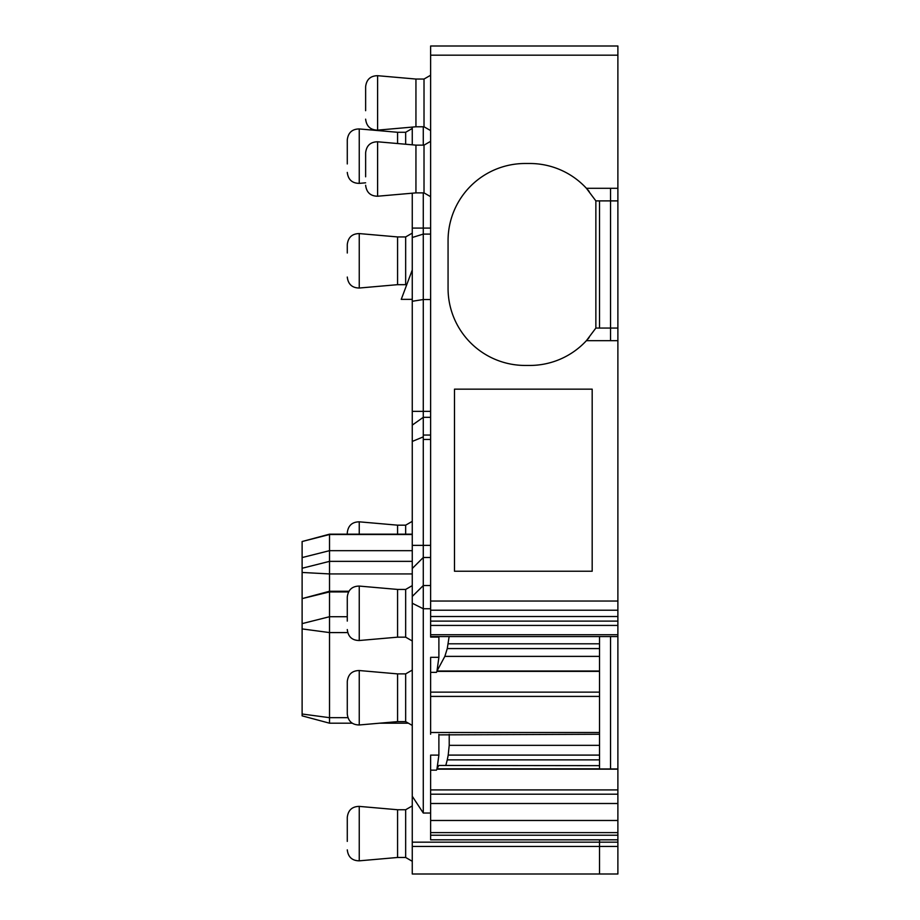 <?xml version="1.0" encoding="UTF-8"?>
<svg xmlns="http://www.w3.org/2000/svg" width="920" height="920" viewBox="0 0 920 920"><rect width="100%" height="100%" fill="white"/><g stroke="black" fill="none" stroke-linecap="round" stroke-linejoin="round"><path stroke-width="1.38" d="M617.883 846.457L599.529 846.457L599.529 874L412.263 874L412.263 846.457L599.529 846.457L599.529 842.168L599.529 874L617.883 874L617.883 794.202L430.629 794.202L430.629 803.505L617.883 803.505M412.263 846.457L412.263 842.168L599.529 842.168L599.529 839.81L599.529 842.168L617.883 842.168M438.886 734.344L438.886 755.113L430.629 755.113L430.629 789.912L617.883 789.912L617.883 768.959L599.529 768.959L599.529 636.559M610.546 768.959L610.546 636.559M617.883 768.959L617.883 636.479M449.132 636.559L447.269 648.577L444.843 656.374L437 671.013L599.529 671.013L599.529 656.374L444.843 656.374M438.886 636.559L438.886 657.328L437 671.013M430.629 734.263L430.629 657.328L438.886 657.328M599.529 734.263L438.886 734.873M449.213 734.344L449.213 745.349L599.529 745.349M599.529 755.101L448.212 755.101L449.213 745.349M448.212 755.101L447.269 759.874L599.529 759.874M445.809 765.405L447.269 759.874M599.529 765.647L439.035 765.463M438.679 765.647L437 768.798L599.529 768.798M438.886 755.113L437 768.798M412.263 842.168L412.263 796.26L423.28 813.027L430.629 813.027M412.263 796.26L412.263 603.244L423.28 608.752L423.28 813.027M430.629 585.545L423.28 585.545L412.263 596.447L412.263 603.244M412.263 596.447L412.263 568.502L423.28 557.485L423.28 417.323L412.263 425.109L412.263 441.439L422.809 437.069M430.629 545.365L412.263 545.365L412.263 568.502L412.263 550.666L329.521 550.666L329.521 534.175L412.263 534.175M412.263 550.666L412.263 441.439M430.629 411.343L412.263 411.343L412.263 425.109M412.263 411.343L412.263 193.2M412.263 127.098L412.263 144.82M406.559 285.188L405.662 284.671L405.662 236.934L412.263 233.117L412.263 237.498L423.28 234.094L423.28 228.079L412.263 228.079M423.28 126.776L423.28 145.141M423.28 192.878L423.28 228.079L430.629 228.079M438.886 637.088L430.629 637.088L430.629 636.479M430.629 634.719L430.629 636.559L617.883 636.559L617.883 621.103L430.629 621.103L430.629 634.719L617.883 634.719M610.546 340.664L610.546 188.289L586.408 188.289A77.107 77.107 0 0 0 529.77 163.495L525.17 163.495A77.107 77.107 0 0 0 448.063 240.603L448.063 288.339A77.107 77.107 0 0 0 525.17 365.447L529.77 365.447A77.107 77.107 0 0 0 586.408 340.664L617.883 340.664L617.883 616.515L430.629 616.515L430.629 621.103M430.629 616.515L430.629 610.213L617.883 610.213M430.629 55.177L617.883 55.177L617.883 46L430.629 46L430.629 610.213M617.883 55.177L617.883 340.664M617.883 616.515L617.883 621.103M617.883 789.912L617.883 794.202M617.883 820.479L430.629 820.479L430.629 832.611L617.883 832.611M430.629 820.479L430.629 803.505M430.629 789.912L430.629 794.202M430.629 832.611L430.629 839.81L617.883 839.81M412.263 301.277L423.28 299.529L423.28 234.094L430.629 234.094M430.629 417.323L423.28 417.323L423.28 299.529L430.629 299.529M430.629 608.752L423.28 608.752L423.28 557.485L430.629 557.485M352.222 723.189L329.521 723.189L329.521 550.666L302.116 557.566L302.116 541.523L329.521 534.509L412.263 534.509M412.263 128.466L405.662 132.284L405.662 144.244M412.263 521.352L405.662 525.17L405.662 534.175M412.263 805.92L405.662 809.738L405.662 857.474L412.263 861.293M412.263 670.07L405.662 673.888L405.662 721.625L412.263 725.431M412.263 585.615L405.662 589.432L405.662 637.169L412.263 640.987M412.263 299.356L401.247 299.356L412.263 269.986M610.546 188.289L617.883 188.289M454.491 571.24L592.181 571.24L592.181 389.16L454.491 389.16L454.491 571.24M430.629 141.323L424.016 145.141L424.016 192.878L430.629 196.696M430.629 75.233L424.016 79.051L424.016 126.776L430.629 130.594M329.521 723.189L302.116 715.852L302.116 598.609L329.521 591.928L348.542 591.928M412.263 573.93L329.521 573.93L302.116 572.458L302.116 598.609L329.521 591.261L348.921 591.261M302.116 572.458L302.116 557.566M397.578 143.531L397.578 132.284L359.248 128.938C352.13 129.041 348.139 132.71 347.277 139.909L347.277 163.944M405.662 284.671L397.578 284.671L397.578 236.934L359.248 233.577C352.13 233.691 348.139 237.348 347.277 244.559L347.277 253.011M397.578 534.175L397.578 525.17L359.248 521.824C352.13 521.939 348.139 525.596 347.277 532.795L347.277 534.175M405.662 857.474L397.578 857.474L397.578 809.738L359.248 806.391C352.13 806.506 348.139 810.163 347.277 817.362L347.277 841.397M405.662 721.625L397.578 721.625L397.578 673.888L359.248 670.53C352.13 670.645 348.139 674.303 347.277 681.501L347.277 714L347.277 681.501M405.662 637.169L397.578 637.169L397.578 589.432L359.248 586.074C352.13 586.189 348.139 589.846 347.277 597.057L347.277 605.509L347.277 597.057M424.016 192.878L415.943 192.878L415.943 145.141L377.614 141.784C370.495 141.898 366.505 145.555 365.631 152.755L365.631 176.801M424.016 126.776L415.943 126.776L415.943 79.051L377.614 75.693C370.495 75.808 366.505 79.465 365.631 86.664L365.631 110.699M589.168 191.44A77.107 77.107 0 0 0 586.408 188.289L595.861 200.893L595.861 328.06L586.408 340.664A77.107 77.107 0 0 0 589.168 337.502M595.861 328.06L610.546 328.06L599.529 328.06L599.529 200.893L610.546 200.893L595.861 200.893M347.277 621.092L347.277 605.509M599.529 643.804L448.212 643.804M447.269 648.577L599.529 648.577M599.529 671.37L436.85 671.37M430.629 672.359L436.505 672.359M430.629 692.127L599.529 692.127M599.529 696.417L430.629 696.417M430.629 732.504L599.529 732.504M617.883 769.154L436.85 769.154M430.629 770.144L436.505 770.144M347.909 717.681L329.521 717.681L302.116 714.012M347.702 632.581L329.521 632.581L302.116 628.912M347.277 616.722L329.521 616.722L302.116 623.622M412.263 561.361L329.521 561.361L302.116 568.261M430.629 439.461L423.28 439.461M430.629 435.045L423.28 435.045M430.629 601.036L617.883 601.036M617.883 625.428L430.629 625.428M610.546 200.893L617.883 200.893M610.546 328.06L617.883 328.06M430.629 835.222L617.883 835.222M365.631 182.815L359.248 183.379L359.248 128.938M397.578 284.671L359.248 288.029L359.248 233.577M359.248 534.175L359.248 521.824M397.578 857.474L359.248 860.832L359.248 806.391M397.578 721.625L359.248 724.971L359.248 670.53M397.578 637.169L359.248 640.515L359.248 586.074M415.943 192.878L377.614 196.224L377.614 141.784M415.943 126.776L377.614 130.134L377.614 75.693M408.376 723.189L379.592 723.189M302.116 541.523L329.521 534.175M405.662 132.284L397.578 132.284M405.662 236.934L397.578 236.934M405.662 525.17L397.578 525.17M405.662 809.738L397.578 809.738M405.662 673.888L397.578 673.888M405.662 589.432L397.578 589.432M424.016 145.141L415.943 145.141M424.016 79.051L415.943 79.051M359.248 183.379C352.13 183.264 348.139 179.607 347.277 172.408M359.248 288.029C352.13 287.914 348.139 284.257 347.277 277.046M359.248 860.832C352.13 860.717 348.139 857.06 347.277 849.861M359.248 724.971C352.13 724.856 348.139 721.199 347.277 714M359.248 640.515C352.13 640.412 348.139 636.755 347.277 629.544M377.614 196.224C370.495 196.109 366.505 192.452 365.631 185.254M377.614 130.134C370.495 130.019 366.505 126.362 365.631 119.163"/></g></svg>
